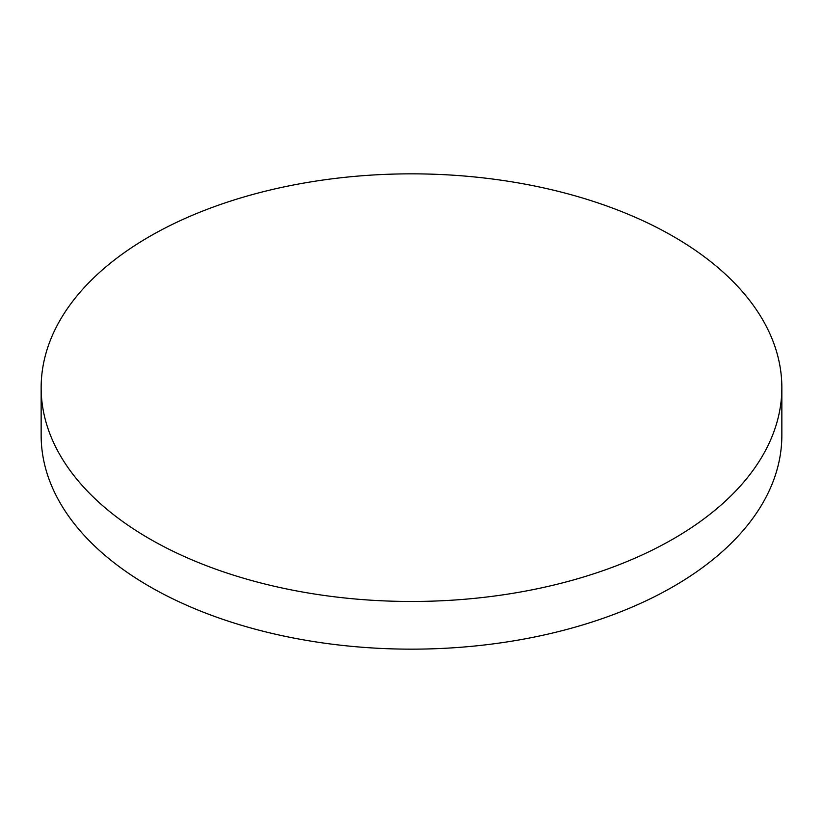 <?xml version="1.0" encoding="UTF-8"?>
<svg xmlns="http://www.w3.org/2000/svg" width="823" height="823" viewBox="0 0 823 823"><rect width="100%" height="100%" fill="white"/><g stroke="black" fill="none" stroke-linecap="round" stroke-linejoin="round"><path stroke-width="1.23" d="M41.15 387.654L41.15 435.346A370.35 213.815 0 0 0 149.621 586.532A370.35 213.815 0 0 0 673.379 586.532A370.35 213.815 0 0 0 781.85 435.346L781.85 387.654A370.35 213.815 0 0 0 673.379 236.468A370.35 213.815 0 0 0 149.621 236.468A370.35 213.815 0 0 0 41.15 387.654A370.35 213.815 0 0 0 149.621 538.849A370.35 213.815 0 0 0 673.379 538.849A370.35 213.815 0 0 0 781.85 387.654"/></g></svg>
